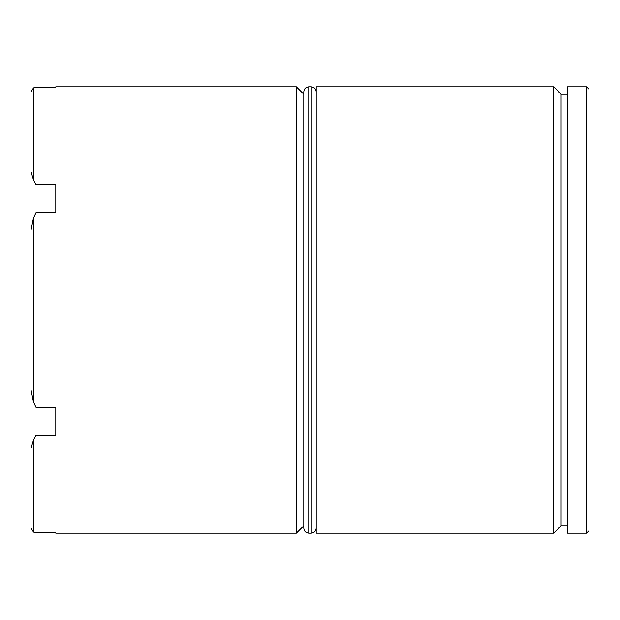 <?xml version="1.0" encoding="UTF-8"?>
<svg xmlns="http://www.w3.org/2000/svg" width="620" height="620" viewBox="0 0 620 620"><rect width="100%" height="100%" fill="white"/><g stroke="black" fill="none" stroke-linecap="round" stroke-linejoin="round"><path stroke-width="0.93" d="M553.66 310L553.66 533.2L553.66 310L316.2 310L316.2 533.2L316.2 310L553.66 310L553.66 86.8L553.66 310L561.1 310L553.66 310M567.3 525.76L561.1 525.76L561.1 310L561.1 525.76L553.66 533.2L316.2 533.2M55.8 532.611L35.96 532.611L33.48 532.115L31 528.101L31 448.43L31 528.101L33.48 532.115L33.48 440.115L35.96 435.325L55.8 435.325L55.8 407.293L35.96 407.293L33.48 401.993L31 389.67L31 310L31 389.67L33.48 401.993L33.48 218.008L31 230.33L31 310L303.8 310L296.36 310L296.36 533.2L296.36 310L33.48 310L33.48 401.993L35.96 407.293L55.8 407.293L55.8 435.325L35.96 435.325L33.48 440.115L33.48 532.115L35.96 532.611L55.8 532.611L55.8 533.2L296.36 533.2L303.8 525.76M586.52 310L586.52 533.2L586.52 310L561.1 310L567.3 310L567.3 533.2L567.3 310L586.52 310L586.52 86.8L586.52 310L589 310L586.52 310M589 530.72L589 310L589 530.72L586.52 533.2L567.3 533.2M31 171.57L31 91.9L31 171.57L33.48 179.885L33.48 87.885L31 91.9L33.48 87.885L33.48 179.885L35.96 184.675L55.8 184.675L55.8 212.706L35.96 212.706L33.48 218.008L33.48 310L31 310L31 230.33L33.48 218.008L35.96 212.706L55.8 212.706L55.8 184.675L35.96 184.675L33.48 179.885L31 171.57M589 89.28L589 310L589 89.28L586.52 86.8L567.3 86.8L567.3 310L567.3 86.8M316.2 86.8L316.2 310L316.2 86.8L553.66 86.8L561.1 94.24L561.1 310L561.1 94.24L567.3 94.24M296.36 310L296.36 86.8L296.36 310M35.96 87.389L33.48 87.885L35.96 87.389L55.8 87.389L35.96 87.389M303.8 94.24L296.36 86.8L55.8 86.8L55.8 87.389M33.48 440.115L31 448.43L33.48 440.115M303.8 310L303.8 528.24C304.11 531.232 305.769 532.89 308.76 533.2L308.76 310L308.76 533.2L308.76 310L303.8 310L303.8 91.76L303.8 310L311.24 310L311.24 533.2L311.24 310L308.76 310L308.76 86.8C305.769 87.11 304.11 88.769 303.8 91.76L303.8 310M316.2 528.24C315.89 531.232 314.231 532.89 311.24 533.2L311.24 310L316.2 310L311.24 310L311.24 86.8L308.76 86.8M311.24 310L311.24 86.8L311.24 310M311.24 533.2L308.76 533.2M311.24 86.8C314.231 87.11 315.89 88.769 316.2 91.76"/></g></svg>
